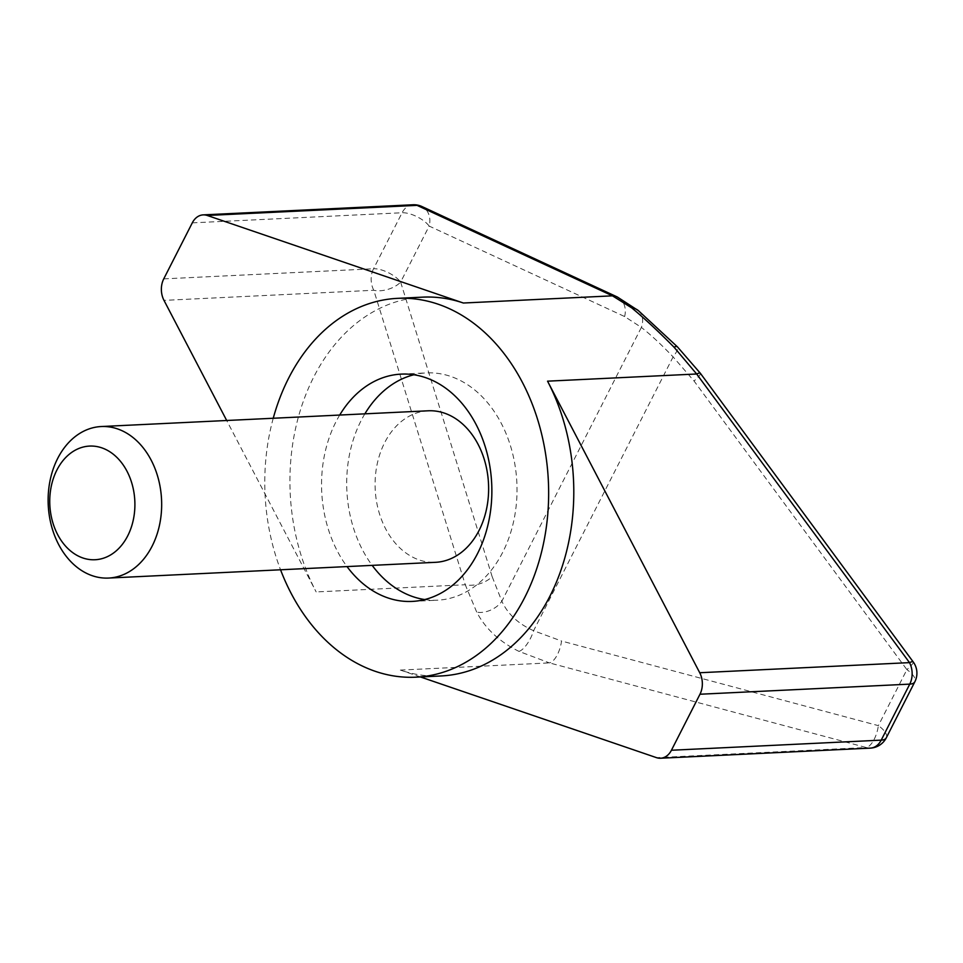 <?xml version="1.0" encoding="UTF-8"?>
<svg xmlns="http://www.w3.org/2000/svg" width="963" height="963" viewBox="0 0 963 963"><rect width="100%" height="100%" fill="white"/><g stroke="black" fill="none" stroke-linecap="round" stroke-linejoin="round"><path stroke-width="0.72" stroke-dasharray="4.82 3.61" d="M428.21 410.792A75.848 56.721 -92.8 0 0 384.634 442.703A75.848 56.721 -92.8 0 0 382.684 522.572A75.848 56.721 -92.8 0 0 435.505 562.32M364.869 413.837A113.778 85.081 -92.8 0 0 361.017 420.783A113.778 85.081 -92.8 0 0 372.163 565.365M424.695 599.552A113.778 85.081 -92.8 0 0 437.334 600.202A113.778 85.081 -92.8 0 0 502.698 552.329A113.778 85.081 -92.8 0 0 505.623 432.531A113.778 85.081 -92.8 0 0 426.38 372.91A113.778 85.081 -92.8 0 0 413.873 374.763M339.71 415.053A113.778 85.081 -92.8 0 0 335.87 421.987A113.778 85.081 -92.8 0 0 347.017 566.581M422.733 297.146A189.627 141.802 -92.8 0 0 313.794 376.93A189.627 141.802 -92.8 0 0 316.165 591.932L226.69 420.494M420.422 676.953L400.343 670.092A189.627 141.802 -92.8 0 0 440.982 675.966M492.129 576.572L400.632 282.087L429.173 226.076L624.626 316.55L641.37 327.42L501.855 601.225L492.129 576.572A18.959 9.979 -17.3 0 1 465.273 584.746L476.709 612.107C485.4 628.695 499.496 641.791 519.021 651.397L549.452 662.905A18.959 8.101 105 0 0 561.537 641.021L533.598 630.693C518.395 623.988 507.814 614.165 501.855 601.225A18.959 11.917 -26.2 0 1 476.709 612.107M273.239 418.255A189.627 141.802 -92.8 0 0 280.546 569.783M638.397 310.64A18.959 14.565 130.5 0 1 641.37 327.42C650.41 334.426 660.991 344.236 673.101 356.888L694.034 380.999L906.893 669.634L878.352 725.645L561.537 641.021M519.021 651.397A18.959 7.054 115.5 0 0 533.598 630.693L673.101 356.888A18.959 4.418 -45.6 0 0 677.446 346.873M400.343 670.092L549.452 662.905L866.267 747.529A18.959 8.101 105 0 0 878.352 725.645A18.959 7.644 27 0 1 886.309 737.79M412.983 204.77A18.959 14.18 -92.8 0 0 402.089 212.751L373.548 268.761A18.959 7.644 27 0 1 397.924 279.114A18.959 7.644 27 0 1 400.632 282.087A18.959 9.979 -17.3 0 1 373.776 290.26L163.987 300.372M913.213 661.918A18.959 2.829 -36.4 0 1 906.893 669.634A18.959 7.644 27 0 1 914.85 681.78M192.287 222.862L402.089 212.751A18.959 7.644 27 0 1 426.465 223.103A18.959 7.644 27 0 1 429.173 226.076A18.959 15.264 114.8 0 0 421.854 206.503M700.354 373.271A18.959 2.829 -36.4 0 1 694.034 380.999M624.626 316.55A18.959 15.264 114.8 0 0 617.295 296.977M870.323 748.119A18.959 14.18 -92.8 0 1 866.267 747.529L656.465 757.64M163.746 278.873L373.548 268.761A18.959 14.18 -92.8 0 0 373.776 290.26L465.273 584.746L316.165 591.932M412.188 601.418L437.334 600.202M401.234 374.113L426.38 372.91"/><path stroke-width="1.44" d="M127.742 535.801A56.889 42.541 -92.8 0 0 115.957 456.522A56.889 42.541 -92.8 0 0 56.901 470.028A56.889 42.541 -92.8 0 0 68.686 549.295A56.889 42.541 -92.8 0 0 127.742 535.801M57.672 458.46A75.848 56.721 87.2 0 1 101.247 426.537A75.848 56.721 87.2 0 1 154.068 466.285A75.848 56.721 87.2 0 1 152.118 546.153A75.848 56.721 87.2 0 1 108.542 578.065A75.848 56.721 87.2 0 1 55.722 538.317A75.848 56.721 87.2 0 1 57.672 458.46M108.542 578.065L435.505 562.32A75.848 56.721 -92.8 0 0 479.08 530.408A75.848 56.721 -92.8 0 0 481.031 450.54A75.848 56.721 -92.8 0 0 428.21 410.792L101.247 426.537M372.163 565.365A113.778 85.081 -92.8 0 0 424.695 599.552M347.017 566.581A113.778 85.081 -92.8 0 0 412.188 601.418A113.778 85.081 -92.8 0 0 477.552 553.544A113.778 85.081 -92.8 0 0 480.465 433.735A113.778 85.081 -92.8 0 0 401.234 374.113A113.778 85.081 -92.8 0 0 339.71 415.053M226.69 420.494L163.987 300.372A18.959 14.18 87.2 0 1 163.746 278.873L192.287 222.862A18.959 14.18 87.2 0 1 203.181 214.881A18.959 14.18 87.2 0 1 207.25 215.471L463.372 303.02A189.627 141.802 -92.8 0 0 422.733 297.146L397.587 298.349A189.627 141.802 -92.8 0 0 288.647 378.146A189.627 141.802 -92.8 0 0 273.239 418.255M280.546 569.783A189.627 141.802 -92.8 0 0 415.835 677.182A189.627 141.802 -92.8 0 0 524.775 597.385A189.627 141.802 -92.8 0 0 529.65 397.719A189.627 141.802 -92.8 0 0 397.587 298.349M415.835 677.182L440.982 675.966A189.627 141.802 -92.8 0 0 549.921 596.181A189.627 141.802 -92.8 0 0 547.55 381.167L699.728 672.74A18.959 14.18 87.2 0 1 699.969 694.239L671.428 750.249A18.959 14.18 87.2 0 1 660.534 758.23A18.959 14.18 87.2 0 1 656.465 757.64L420.422 676.953M660.534 758.23L870.323 748.119A18.959 14.18 -92.8 0 0 881.217 740.138L909.758 684.127A18.959 14.18 -92.8 0 0 909.517 662.628L696.658 373.993L674.028 347.174C657.946 330.947 643.838 317.85 631.716 307.883L612.48 295.834L463.372 303.02M699.728 672.74L909.517 662.628A18.959 2.829 -36.4 0 1 913.213 661.918L700.354 373.271L677.446 346.873L638.397 310.64A18.959 14.565 130.5 0 0 631.716 307.883M421.854 206.503A18.959 18.959 0 0 0 412.983 204.77A18.959 14.18 -92.8 0 1 417.039 205.36L612.48 295.834A18.959 15.264 114.8 0 1 617.295 296.977L421.854 206.503A18.959 15.264 114.8 0 0 417.039 205.36L207.25 215.471M547.55 381.167L696.658 373.993A18.959 2.829 -36.4 0 1 700.354 373.271M674.028 347.174A18.959 4.418 -45.6 0 1 677.446 346.873M413.873 374.763A113.778 85.081 -92.8 0 0 364.869 413.837M671.428 750.249L881.217 740.138A18.959 7.644 27 0 0 886.309 737.79L914.85 681.78A18.959 7.644 27 0 1 909.758 684.127L699.969 694.239M412.983 204.77L203.181 214.881M870.323 748.119A18.959 18.959 0 0 0 886.309 737.79M914.85 681.78A18.959 18.959 0 0 0 913.213 661.918M617.295 296.977L638.397 310.64"/></g></svg>
